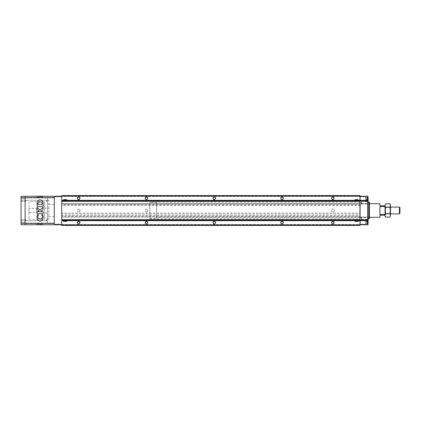 <?xml version="1.0" encoding="UTF-8"?>
<svg xmlns="http://www.w3.org/2000/svg" width="421" height="421" viewBox="0 0 421 421"><rect width="100%" height="100%" fill="white"/><g stroke="black" fill="none" stroke-linecap="round" stroke-linejoin="round"><path stroke-width="0.32" stroke-dasharray="2.1 1.58" d="M282.012 196.807A1.489 1.489 0 0 1 283.301 199.044A1.489 1.489 0 0 1 280.718 199.044A1.489 1.489 0 0 1 282.012 196.807M282.012 197.149A1.152 1.152 0 0 1 283.007 198.875A1.152 1.152 0 0 1 281.012 198.875A1.152 1.152 0 0 1 282.012 197.149M332.848 196.807A1.489 1.489 0 0 1 334.137 199.044A1.489 1.489 0 0 1 331.553 199.044A1.489 1.489 0 0 1 332.848 196.807M332.848 197.149A1.152 1.152 0 0 1 333.842 198.875A1.152 1.152 0 0 1 331.848 198.875A1.152 1.152 0 0 1 332.848 197.149M282.012 221.209A1.489 1.489 0 0 1 283.301 223.446A1.489 1.489 0 0 1 280.718 223.446A1.489 1.489 0 0 1 282.012 221.209M282.012 221.546A1.152 1.152 0 0 1 283.007 223.277A1.152 1.152 0 0 1 281.012 223.277A1.152 1.152 0 0 1 282.012 221.546M332.848 221.209A1.489 1.489 0 0 1 334.137 223.446A1.489 1.489 0 0 1 331.553 223.446A1.489 1.489 0 0 1 332.848 221.209M332.848 221.546A1.152 1.152 0 0 1 333.842 223.277A1.152 1.152 0 0 1 331.848 223.277A1.152 1.152 0 0 1 332.848 221.546M214.226 196.807A1.489 1.489 0 0 1 215.52 199.044A1.489 1.489 0 0 1 212.937 199.044A1.489 1.489 0 0 1 214.226 196.807M214.226 197.149A1.152 1.152 0 0 1 215.226 198.875A1.152 1.152 0 0 1 213.231 198.875A1.152 1.152 0 0 1 214.226 197.149M146.445 196.807A1.489 1.489 0 0 1 147.739 199.044A1.489 1.489 0 0 1 145.156 199.044A1.489 1.489 0 0 1 146.445 196.807M146.445 197.149A1.152 1.152 0 0 1 147.445 198.875A1.152 1.152 0 0 1 145.45 198.875A1.152 1.152 0 0 1 146.445 197.149M78.664 196.807A1.489 1.489 0 0 1 79.958 199.044A1.489 1.489 0 0 1 77.375 199.044A1.489 1.489 0 0 1 78.664 196.807M78.664 197.149A1.152 1.152 0 0 1 79.664 198.875A1.152 1.152 0 0 1 77.664 198.875A1.152 1.152 0 0 1 78.664 197.149M146.445 221.209A1.489 1.489 0 0 1 147.739 223.446A1.489 1.489 0 0 1 145.156 223.446A1.489 1.489 0 0 1 146.445 221.209M146.445 221.546A1.152 1.152 0 0 1 147.445 223.277A1.152 1.152 0 0 1 145.45 223.277A1.152 1.152 0 0 1 146.445 221.546M214.226 221.209A1.489 1.489 0 0 1 215.52 223.446A1.489 1.489 0 0 1 212.937 223.446A1.489 1.489 0 0 1 214.226 221.209M214.226 221.546A1.152 1.152 0 0 1 215.226 223.277A1.152 1.152 0 0 1 213.231 223.277A1.152 1.152 0 0 1 214.226 221.546M78.664 221.209A1.489 1.489 0 0 1 79.958 223.446A1.489 1.489 0 0 1 77.375 223.446A1.489 1.489 0 0 1 78.664 221.209M78.664 221.546A1.152 1.152 0 0 1 79.664 223.277A1.152 1.152 0 0 1 77.664 223.277A1.152 1.152 0 0 1 78.664 221.546M61.719 224.567L359.96 224.567L359.96 225.209L61.719 225.209L359.96 225.072L61.719 225.072L359.96 225.072L359.96 225.414L61.719 225.414L61.719 214.036L359.96 214.036L359.96 215.584L61.719 215.584M359.96 224.567L359.96 216.262L61.719 216.262M359.96 216.262L359.96 215.584M61.719 214.036L61.719 213.068L359.96 213.068L359.96 214.036M146.445 211.858A1.358 1.358 0 0 0 147.803 210.5A1.358 1.358 0 0 0 146.445 209.142A1.358 1.358 0 0 0 145.092 210.5A1.358 1.358 0 0 0 146.445 211.858M78.664 211.858A1.358 1.358 0 0 0 80.022 210.5A1.358 1.358 0 0 0 78.664 209.142A1.358 1.358 0 0 0 77.311 210.5A1.358 1.358 0 0 0 78.664 211.858M332.506 209.142L333.185 209.142L332.506 209.142A1.358 1.358 0 0 0 331.153 210.5A1.358 1.358 0 0 0 332.506 211.858L333.185 211.858L332.506 211.858A1.358 1.358 0 0 1 331.153 210.5A1.358 1.358 0 0 1 332.506 209.142M333.185 211.858A1.358 1.358 0 0 0 334.542 210.5A1.358 1.358 0 0 0 333.185 209.142A1.358 1.358 0 0 1 334.542 210.5A1.358 1.358 0 0 1 333.185 211.858M61.719 213.068L61.719 195.586L61.719 195.928L61.719 195.586L359.96 195.586L61.719 195.586L359.96 195.586L359.96 195.928L61.719 195.928L359.96 195.928L359.96 195.586L359.96 196.433L61.719 196.433M359.96 213.068L359.96 205.416L61.719 205.416M359.96 205.416L359.96 204.738L61.719 204.738M359.96 204.738L359.96 196.433M61.719 196.265L61.719 200.47L359.96 200.47L61.719 200.333L61.719 224.735L61.719 196.265L54.262 196.265L54.262 197.623L25.118 197.623L25.118 202.301C25.47 200.991 25.976 200.338 26.628 200.333C25.976 200.333 25.47 200.991 25.118 202.301C25.47 200.991 25.976 200.338 26.628 200.333C25.976 200.333 25.47 200.991 25.118 202.301L25.118 218.699A2.031 2.031 0 0 0 27.149 220.736L45.452 220.736A2.031 2.031 0 0 0 47.484 218.699L47.484 202.301A2.031 2.031 0 0 0 45.452 200.264L27.149 200.264A2.031 2.031 0 0 0 25.118 202.301L25.118 223.377L47.484 223.377L47.484 202.301A2.031 2.031 0 0 0 45.452 200.264L27.149 200.264A2.031 2.031 0 0 0 25.118 202.301L25.118 218.699C25.47 220.009 25.976 220.662 26.628 220.667C25.976 220.667 25.47 220.009 25.118 218.699C25.47 220.009 25.976 220.662 26.628 220.667C25.976 220.667 25.47 220.009 25.118 218.699A2.031 2.031 0 0 0 27.149 220.736L45.452 220.736A2.031 2.031 0 0 0 47.484 218.699L46.131 220.62L47.484 218.699L47.484 202.301L46.131 200.38L47.484 202.301L47.484 197.623L47.484 223.377L54.262 223.377L54.262 197.623L54.262 223.377L25.118 223.377L25.118 224.735L25.118 223.377L54.262 223.377L54.262 224.735L61.719 224.735M359.96 200.333L61.719 200.333L359.96 200.333L359.96 201.485L61.719 201.485L359.96 201.554L61.719 201.485L359.96 201.485L359.96 200.333L61.719 200.333M356.571 200.47L354.64 200.47L356.571 200.47M65.108 200.47L67.039 200.47L65.108 200.47M61.719 201.554L61.719 203.927L61.719 201.554L359.96 201.554L359.96 203.927L359.96 201.554L61.719 201.554M359.96 203.927L61.719 203.927L359.96 203.927M359.96 220.667L61.719 220.667L359.96 220.667L359.96 219.515L61.719 219.515L359.96 219.446L61.719 219.515L359.96 219.515L359.96 220.667L61.719 220.667M61.719 219.446L61.719 217.073L61.719 219.446L359.96 219.446L359.96 217.073L359.96 219.446L61.719 219.446M359.96 217.073L61.719 217.073L359.96 217.073M359.96 220.53L61.719 220.53L359.96 220.53M356.571 220.53L354.64 220.53L356.571 220.53M65.108 220.53L67.039 220.53L65.108 220.53M359.96 202.196L359.96 218.804L359.96 202.196L149.834 202.196L149.834 218.804L149.834 202.196M66.329 221.346L63.887 221.346M63.887 221.072L66.329 221.072L63.887 221.072M67.039 221.072L63.176 221.072L63.176 220.53M357.792 221.346L355.35 221.346M355.35 221.072L357.792 221.072L355.35 221.072M358.503 221.072L354.64 221.072L354.64 220.53M67.039 199.928L63.176 199.928L63.176 200.47M63.887 199.928L66.329 199.928L63.887 199.928M66.329 199.654L63.887 199.654M358.503 199.928L354.64 199.928L354.64 200.47M355.35 199.928L357.792 199.928L355.35 199.928M357.792 199.654L355.35 199.654M78.664 209.142A1.358 1.358 0 0 1 79.837 211.179A1.358 1.358 0 0 1 77.49 211.179A1.358 1.358 0 0 1 78.664 209.142M146.445 209.142A1.358 1.358 0 0 1 147.618 211.179A1.358 1.358 0 0 1 145.271 211.179A1.358 1.358 0 0 1 146.445 209.142M54.262 224.393L54.262 196.265L25.118 196.265L25.118 197.623L25.118 196.265L21.05 196.265L21.05 224.735L54.262 224.735L54.262 224.393L61.719 224.393M54.262 196.607L61.719 196.607M359.96 215.668L359.96 214.142M359.96 204.395L360.092 215.668M359.96 206.858L360.092 204.395M368.091 216.815L368.091 219.525L368.091 216.815M368.091 201.475L368.091 204.185L368.091 201.475M368.091 218.973L368.091 202.027L368.091 218.973M368.091 197.281L368.091 201.349L368.091 197.281L368.091 201.349L368.091 197.281L365.381 197.281L365.381 201.349L365.381 197.281L365.381 201.349L365.381 197.281L368.091 197.281M368.091 219.651L368.091 223.719L368.091 219.651L368.091 223.719L368.091 219.651L365.381 219.651L365.381 223.719L365.381 219.651L365.381 223.719L365.381 219.651L368.091 219.651M360.092 200.401L360.092 200.67L368.091 200.67L367.754 200.47L368.091 200.401L360.092 200.401L360.092 200.67L368.091 200.67L368.091 200.401M368.091 220.599L368.091 220.33L368.091 220.599L360.092 220.599L360.092 220.33L360.092 220.599M360.092 196.607L360.092 224.735L367.754 224.735L368.091 224.393L368.091 196.607L367.754 196.265L360.092 196.265L360.092 196.607L367.922 196.433M367.754 224.735L367.754 196.607M368.091 220.33L360.092 220.33L368.091 220.33M367.754 220.53L368.091 220.53L367.754 220.599M360.092 206.858L360.092 214.142M367.417 220.025L367.417 223.346L367.417 220.025M367.417 221.683L367.417 222.53L367.417 220.836L367.417 222.53L367.417 220.836L367.417 221.683L366.533 221.683L366.533 222.53L366.533 221.262L366.533 221.683L367.417 221.683L366.533 221.683L366.533 222.109L366.533 221.262L366.533 222.53L367.417 222.53L366.533 222.53L366.533 220.836L366.533 221.683L367.417 221.683M365.381 219.82L365.381 223.546L365.381 219.82L367.212 219.82L367.212 223.546L367.212 219.82L367.212 223.546L367.212 219.82L365.381 219.82L365.381 223.546L365.381 219.82M367.417 197.654L367.417 200.975L367.417 197.654M367.417 199.317L367.417 200.164L367.417 198.47L367.417 200.164L367.417 198.47L367.417 199.317L366.533 199.317L366.533 200.164L366.533 198.891L366.533 199.317L367.417 199.317L366.533 199.317L366.533 199.738L366.533 198.891L366.533 200.164L367.417 200.164L366.533 200.164L366.533 198.47L366.533 199.317L367.417 199.317M365.381 197.454L365.381 201.18L365.381 197.454L367.212 197.454L367.212 201.18L367.212 197.454L367.212 201.18L367.212 197.454L365.381 197.454L365.381 201.18L365.381 197.454M366.533 220.836L367.417 220.836L366.533 220.836L366.533 222.109L366.533 220.836L366.533 221.262L366.533 220.836L367.417 220.836L366.533 220.836L366.044 221.683L366.533 220.836M366.533 198.47L367.417 198.47L366.533 198.47L366.533 199.738L366.533 198.47L366.533 198.891L366.533 198.47L367.417 198.47L366.533 198.47L366.044 199.317L366.533 198.47M366.533 222.53L367.417 222.53L366.533 222.53L366.044 221.683L366.533 222.53M366.533 200.164L367.417 200.164L366.533 200.164L366.044 199.317L366.533 200.164M369.112 218.973L369.112 202.027M369.449 218.636L369.449 202.364M369.449 203.348L369.449 217.652L369.449 203.348L369.243 217.446L369.243 203.554L360.092 203.554M361.313 201.475L361.313 204.185L361.313 201.475L361.313 204.185L361.313 201.475L361.571 203.932L361.571 201.733L367.838 201.733L361.571 201.733L361.571 203.932L361.313 201.475M361.313 216.815L361.313 219.525L361.313 216.815L361.313 219.525L361.313 216.815L361.571 219.267L361.571 217.068L367.838 217.068L361.571 217.068L361.571 219.267L361.313 216.815M21.05 218.699L21.05 200.333L21.05 218.699M21.05 198.807L21.05 201.18L21.05 198.807L21.05 201.18L21.05 198.807L25.118 198.807L25.118 201.18L25.118 198.807L25.118 201.18L25.118 198.807L21.05 198.807M21.05 219.82L21.05 222.193L21.05 219.82L21.05 222.193L21.05 219.82L25.118 219.82L25.118 222.193L25.118 219.82L25.118 222.193L25.118 219.82L21.05 219.82M54.262 196.265L54.262 197.623L25.118 197.623L25.118 223.377L54.262 223.377L54.262 224.735M46.131 220.736L48.841 220.736L48.841 200.264L48.841 220.736M48.841 212.873L48.841 208.127L48.841 212.873L44.705 212.873L44.705 208.127L44.705 212.873M36.774 208.469L36.774 212.531L36.774 208.469L29.012 208.469L29.012 212.531L29.012 208.469M29.012 201.691L29.012 219.309L29.012 201.691L44.705 201.691L44.705 219.309L44.705 201.691M44.705 208.127L48.841 208.127M54.262 197.623L25.118 197.623L54.262 197.623L54.262 223.377M38.621 214.694L37.385 214.694A6.636 6.636 0 0 0 37.385 219.215A2.963 2.963 0 0 0 41.958 220.436A5.084 5.084 0 0 0 42.668 214.699L41.516 214.915A2.463 2.463 0 0 1 41.49 218.588A2.368 2.368 0 0 1 38.095 217.873A2.836 2.836 0 0 1 38.653 214.91L38.621 214.694M37.085 211.674L37.085 213.652L43.168 213.652L43.168 211.684L40.395 211.6L43.037 209.679L43.152 207.39L39.969 210.09L37.095 207.469L37.095 209.342A0.289 0.289 0 0 0 37.222 209.653L39.616 211.595L37.085 211.674M40.516 199.954A2.673 2.673 0 0 0 37.643 201.291A5.762 5.762 0 0 0 37.111 204.217L37.111 206.669L43.184 206.664L43.2 203.764A3.442 3.442 0 0 0 40.516 199.954M42.742 224.735L36.638 224.735L42.742 224.735L42.742 224.056L36.638 224.056L42.742 224.056M42.742 196.265L36.638 196.265L42.742 196.265L42.742 196.944L36.638 196.944L42.742 196.944M42.4 224.056L36.98 224.056L42.4 224.056L42.4 224.598L36.98 224.598L42.4 224.598M40.911 224.598L38.469 224.598L40.911 224.598L40.911 224.872L38.469 224.872M42.4 196.944L36.98 196.944L42.4 196.944L42.4 196.402L36.98 196.402L42.4 196.402M38.469 196.128L40.911 196.128L40.911 196.402L38.469 196.402L40.911 196.402M40.253 201.896A1.931 1.931 0 0 0 38.001 203.527A5.773 5.773 0 0 0 37.979 204.522L42.258 204.501A9.725 9.725 0 0 0 42.258 203.664A1.831 1.831 0 0 0 40.753 201.985L40.253 201.896M379.952 214.5L379.952 206.5L379.952 214.5L385.036 214.5L385.036 206.5L379.952 206.5L379.952 205.822L379.952 206.5M379.952 217.278L379.952 203.722M149.834 202.364L149.834 218.636L149.834 202.364L156.612 202.364L156.612 218.636L156.612 202.364M156.612 203.722L156.612 217.278L156.612 203.722L359.96 203.722L61.719 203.722L359.96 203.722M360.092 203.722L369.449 203.722M385.036 215.178L385.036 214.5L385.036 215.178L379.952 215.178M385.036 205.822L385.036 206.5L385.036 205.822L379.952 205.822M385.036 206.5L385.036 214.5M385.036 207.111L385.036 213.889L385.036 207.111L390.462 207.111L390.462 213.889L390.462 207.111L390.004 207.569L390.004 213.431L390.004 207.569L385.499 207.569L385.499 213.431L385.499 207.569L385.036 207.111L385.036 213.889L385.036 207.111M399.95 213.368L399.95 207.632M399.429 213.889L399.429 207.111M385.036 216.262L385.036 215.489L385.552 217.152M385.036 205.511L385.552 207.174L385.036 210.5L385.036 204.738M385.036 215.489L385.036 210.5L385.552 213.826L385.036 215.489M390.462 216.262L389.946 213.826L390.462 210.5L389.946 207.174L390.462 205.511L389.946 203.848M389.946 207.174L385.552 207.174M389.946 213.826L385.552 213.826M390.462 215.489L390.462 204.738M359.96 200.401L61.719 200.401M359.96 200.538L61.719 200.538L359.96 200.538M359.96 201.417L61.719 201.417L359.96 201.417M359.96 220.462L61.719 220.462L359.96 220.462M359.96 219.583L61.719 219.583L359.96 219.583M359.96 217.278L156.612 217.278M359.96 220.599L61.719 220.599M54.262 216.599L47.484 216.599M54.262 204.401L47.484 204.401M54.262 223.041L25.118 223.041M54.262 197.959L25.118 197.959M149.834 218.804L359.96 218.804M367.212 223.546L365.381 223.546L367.212 223.546M365.381 223.719L368.091 223.719L365.381 223.719M367.212 201.18L365.381 201.18L367.212 201.18M365.381 201.349L368.091 201.349L365.381 201.349M360.092 217.446L369.449 217.652M361.571 203.932L368.091 204.185L361.571 203.932M361.571 219.267L361.313 219.525L368.091 219.525L361.571 219.267M26.628 200.333L21.05 200.333M26.628 220.667L21.05 220.667M48.841 200.264L46.131 200.264M29.012 212.531L36.774 212.531M29.012 219.309L44.705 219.309M25.118 222.193L21.05 222.193L25.118 222.193M25.118 201.18L21.05 201.18L25.118 201.18M36.638 224.056L36.638 224.735M36.98 224.056L36.98 224.598M36.638 196.265L36.638 196.944M36.98 196.402L36.98 196.944M149.834 218.636L156.612 218.636M360.092 217.278L369.449 217.278M385.036 213.889L390.462 213.889L390.004 213.431L385.499 213.431L385.036 213.889"/><path stroke-width="0.63" d="M359.96 196.097L61.719 196.097L61.719 195.586L359.96 195.586L359.96 225.414L61.719 225.414L61.719 224.735L54.262 224.735L54.262 224.393L61.719 224.393L61.719 224.735M332.848 197.149A1.152 1.152 0 0 1 333.842 198.875A1.152 1.152 0 0 1 331.848 198.875A1.152 1.152 0 0 1 332.848 197.149M282.012 197.149A1.152 1.152 0 0 1 283.007 198.875A1.152 1.152 0 0 1 281.012 198.875A1.152 1.152 0 0 1 282.012 197.149M78.664 197.149A1.152 1.152 0 0 1 79.664 198.875A1.152 1.152 0 0 1 77.664 198.875A1.152 1.152 0 0 1 78.664 197.149M146.445 197.149A1.152 1.152 0 0 1 147.445 198.875A1.152 1.152 0 0 1 145.45 198.875A1.152 1.152 0 0 1 146.445 197.149M214.226 197.149A1.152 1.152 0 0 1 215.226 198.875A1.152 1.152 0 0 1 213.231 198.875A1.152 1.152 0 0 1 214.226 197.149M61.719 196.097L61.719 224.393M359.96 200.333L61.719 200.333M359.96 220.667L61.719 220.667M282.012 221.546A1.152 1.152 0 0 1 283.007 223.277A1.152 1.152 0 0 1 281.012 223.277A1.152 1.152 0 0 1 282.012 221.546M332.848 221.546A1.152 1.152 0 0 1 333.842 223.277A1.152 1.152 0 0 1 331.848 223.277A1.152 1.152 0 0 1 332.848 221.546M214.226 221.546A1.152 1.152 0 0 1 215.226 223.277A1.152 1.152 0 0 1 213.231 223.277A1.152 1.152 0 0 1 214.226 221.546M146.445 221.546A1.152 1.152 0 0 1 147.445 223.277A1.152 1.152 0 0 1 145.45 223.277A1.152 1.152 0 0 1 146.445 221.546M78.664 221.546A1.152 1.152 0 0 1 79.664 223.277A1.152 1.152 0 0 1 77.664 223.277A1.152 1.152 0 0 1 78.664 221.546M359.96 224.903L61.719 224.903M63.887 221.072L63.887 221.346L66.329 221.346L66.329 221.072M63.176 220.53L63.176 221.072L67.039 221.072L67.039 220.667M355.35 221.072L355.35 221.346L357.792 221.346L357.792 221.072M354.64 220.53L354.64 221.072L358.503 221.072L358.503 220.667M63.176 200.47L63.176 199.928L67.039 199.928L67.039 200.333M63.887 199.928L63.887 199.654L66.329 199.654L66.329 199.928M354.64 200.47L354.64 199.928L358.503 199.928L358.503 200.333M355.35 199.928L355.35 199.654L357.792 199.654L357.792 199.928M21.05 223.377L25.118 223.377L25.118 196.265L25.118 224.735L21.05 224.735L21.05 196.265L61.719 196.265M54.262 196.265L54.262 196.607L61.719 196.607M54.262 196.607L54.262 224.393M367.922 196.433L360.092 196.607L360.092 200.401L368.091 200.401L368.091 196.607L367.754 196.265L360.092 196.265L360.092 196.607M368.091 200.401L367.754 200.975L360.092 200.975L360.092 200.401M367.754 200.975L367.754 220.025L368.091 220.362L368.091 200.638M368.091 220.362L368.091 224.393L367.754 224.735L360.092 224.735L360.092 200.975M367.754 200.401L367.754 196.607M367.922 224.567L360.092 224.393M367.754 220.025L360.092 220.025M368.091 220.599L360.092 220.599M367.754 220.599L367.754 224.393M368.091 202.027L369.112 202.027L369.112 218.973L368.091 218.973M369.112 202.027L369.449 202.364L369.449 218.636L369.112 218.973M21.05 197.623L54.262 197.623L54.262 223.377L25.118 223.377L25.118 224.735L54.262 224.735M40.516 199.954A2.673 2.673 0 0 0 37.643 201.291A5.762 5.762 0 0 0 37.111 204.217L37.111 206.669L43.184 206.664L43.2 203.764A3.442 3.442 0 0 0 40.516 199.954M38.001 203.527A5.773 5.773 0 0 0 37.979 204.522L42.258 204.501A9.725 9.725 0 0 0 42.258 203.664A1.831 1.831 0 0 0 40.753 201.985L40.253 201.896A1.931 1.931 0 0 0 38.001 203.527M40.911 224.598L40.911 224.872L38.469 224.735M40.911 196.402L40.911 196.128L38.469 196.265M37.085 213.652L37.085 211.674L39.616 211.595L37.222 209.653A0.289 0.289 0 0 1 37.095 209.342L37.095 207.469L39.969 210.09L43.152 207.39L43.037 209.679L40.395 211.6L43.168 211.684L43.168 213.652L37.085 213.652M37.385 214.694L38.653 214.91A2.836 2.836 0 0 0 38.095 217.873A2.368 2.368 0 0 0 41.49 218.588A2.463 2.463 0 0 0 41.516 214.915L42.668 214.699A5.084 5.084 0 0 1 41.958 220.436A2.963 2.963 0 0 1 37.385 219.215A6.636 6.636 0 0 1 37.385 214.694M369.449 203.722L379.952 203.722L379.952 217.278L369.449 217.278M390.462 215.489L389.946 217.152L390.462 215.489L390.462 204.738L389.946 203.848L390.462 205.511L389.946 207.174L390.462 210.5L389.946 213.826L390.462 215.489L389.946 217.152L385.552 217.152L385.036 215.489L385.552 213.826L385.036 210.5L385.036 215.178L379.952 215.178M385.036 214.5L379.952 214.5M385.036 205.822L385.036 210.5L385.552 207.174L385.036 205.511L385.036 205.822L379.952 205.822M385.036 206.5L379.952 206.5M399.95 207.632L399.95 213.368L399.429 213.889L399.429 207.111L399.95 207.632M390.462 207.111L399.429 207.111M385.036 215.178L385.036 216.262L385.552 217.152M389.946 203.848L385.552 203.848L385.036 205.511M389.946 213.826L385.552 213.826M389.946 207.174L385.552 207.174M359.96 200.843L61.719 200.843M359.96 220.157L61.719 220.157M390.462 213.889L399.429 213.889"/></g></svg>
